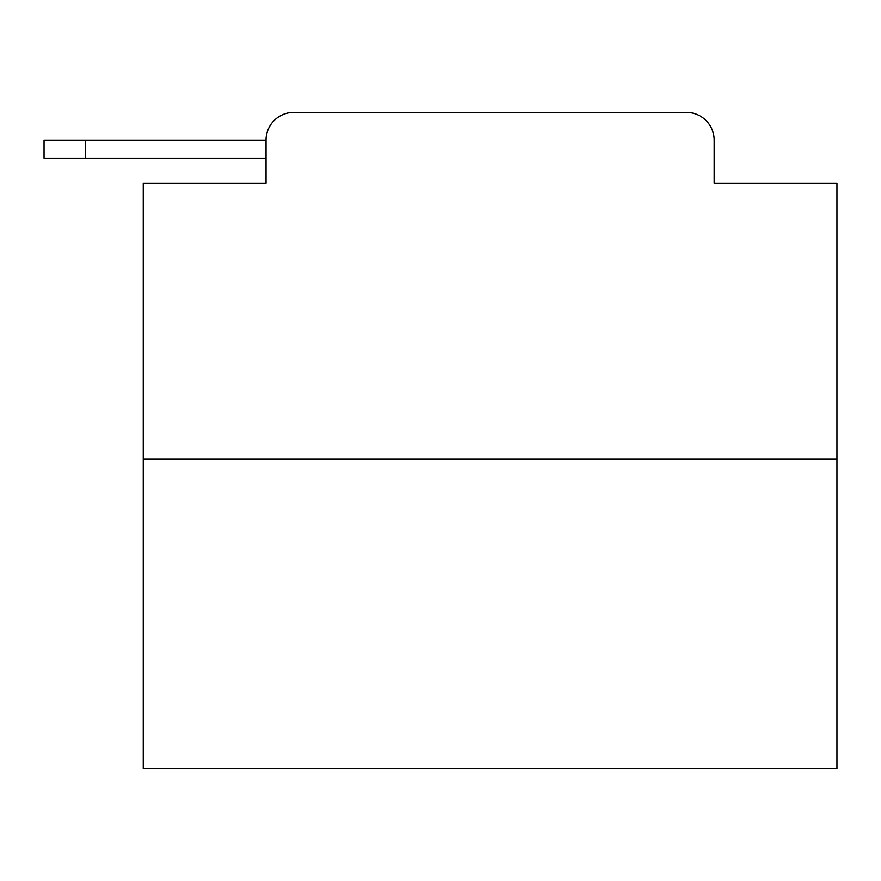 <?xml version="1.0" encoding="UTF-8"?>
<svg xmlns="http://www.w3.org/2000/svg" width="881" height="881" viewBox="0 0 881 881"><rect width="100%" height="100%" fill="white"/><g stroke="black" fill="none" stroke-linecap="round" stroke-linejoin="round"><path stroke-width="1.32" d="M836.95 459.232L143.251 459.232L143.251 768.617L836.95 768.617L836.95 183.138L714.161 183.138L714.161 140.123A27.752 27.752 0 0 0 686.42 112.383L293.78 112.383A27.752 27.752 0 0 0 266.029 140.123L266.029 183.138L266.029 158.162L44.05 158.162L44.05 140.123L127.293 140.123M143.251 459.232L143.251 183.138L266.029 183.138M293.78 112.383L381.88 112.383M598.32 112.383L686.42 112.383M714.161 183.138L714.161 140.123M85.677 158.162L85.677 140.123L266.029 140.123"/></g></svg>

